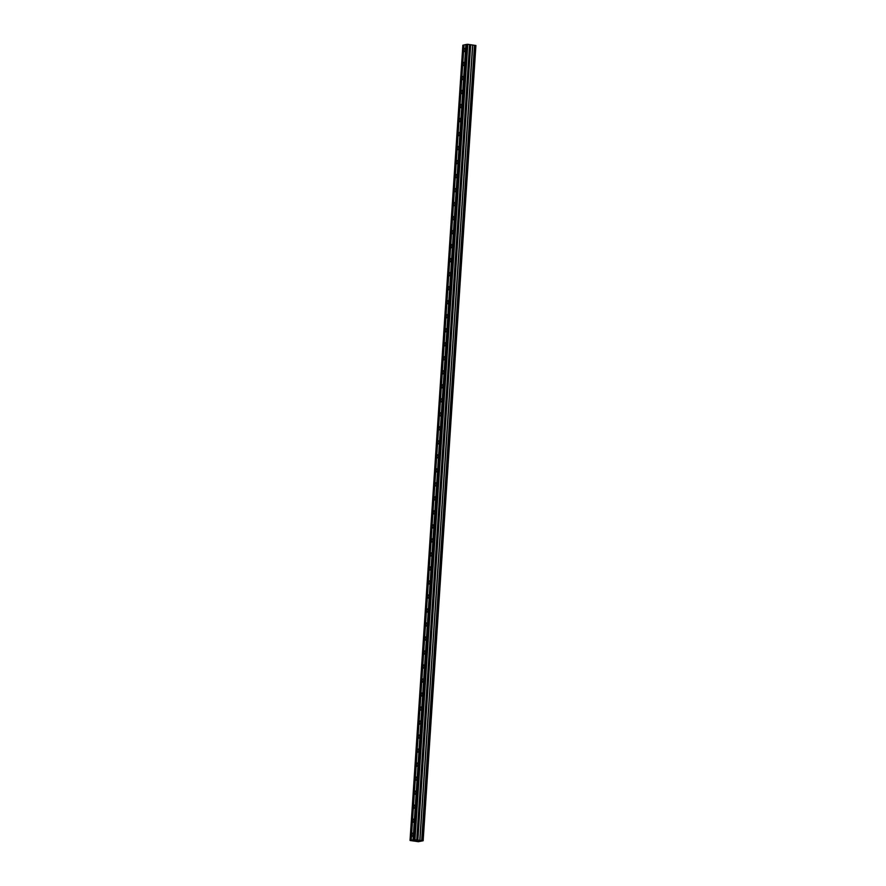 <?xml version="1.0" encoding="UTF-8"?>
<svg xmlns="http://www.w3.org/2000/svg" width="886" height="886" viewBox="0 0 886 886"><rect width="100%" height="100%" fill="white"/><g stroke="black" fill="none" stroke-linecap="round" stroke-linejoin="round"><path stroke-width="1.33" d="M465.371 49.837A1.595 0.742 98.3 0 1 464.386 51.576A1.595 0.742 98.3 0 1 463.854 50.159A1.595 0.742 98.3 0 1 464.84 48.42A1.595 0.742 98.3 0 1 465.371 49.837M464.441 63.847A1.595 0.742 98.3 0 1 463.456 65.586A1.595 0.742 98.3 0 1 462.924 64.169A1.595 0.742 98.3 0 1 463.91 62.43A1.595 0.742 98.3 0 1 464.441 63.847M463.511 77.857A1.595 0.742 98.3 0 1 462.525 79.607A1.595 0.742 98.3 0 1 461.994 78.178A1.595 0.742 98.3 0 1 462.979 76.44A1.595 0.742 98.3 0 1 463.511 77.857M462.581 91.878A1.595 0.742 98.3 0 1 461.595 93.617A1.595 0.742 98.3 0 1 461.063 92.188A1.595 0.742 98.3 0 1 462.049 90.45A1.595 0.742 98.3 0 1 462.581 91.878M461.65 105.888A1.595 0.742 98.3 0 1 460.665 107.627A1.595 0.742 98.3 0 1 460.133 106.209A1.595 0.742 98.3 0 1 461.119 104.47A1.595 0.742 98.3 0 1 461.65 105.888M460.72 119.898A1.595 0.742 98.3 0 1 459.734 121.637A1.595 0.742 98.3 0 1 459.203 120.219A1.595 0.742 98.3 0 1 460.188 118.48A1.595 0.742 98.3 0 1 460.72 119.898M459.79 133.908A1.595 0.742 98.3 0 1 458.804 135.658A1.595 0.742 98.3 0 1 458.272 134.229A1.595 0.742 98.3 0 1 459.258 132.49A1.595 0.742 98.3 0 1 459.79 133.908M458.859 147.929A1.595 0.742 98.3 0 1 457.874 149.668A1.595 0.742 98.3 0 1 457.342 148.239A1.595 0.742 98.3 0 1 458.328 146.5A1.595 0.742 98.3 0 1 458.859 147.929M457.929 161.939A1.595 0.742 98.3 0 1 456.932 163.677A1.595 0.742 98.3 0 1 456.412 162.26A1.595 0.742 98.3 0 1 457.397 160.521A1.595 0.742 98.3 0 1 457.929 161.939M456.999 175.949A1.595 0.742 98.3 0 1 456.002 177.687A1.595 0.742 98.3 0 1 455.482 176.27A1.595 0.742 98.3 0 1 456.467 174.531A1.595 0.742 98.3 0 1 456.999 175.949M456.068 189.958A1.595 0.742 98.3 0 1 455.072 191.708A1.595 0.742 98.3 0 1 454.551 190.28A1.595 0.742 98.3 0 1 455.537 188.541A1.595 0.742 98.3 0 1 456.068 189.958M455.138 203.979A1.595 0.742 98.3 0 1 454.141 205.718A1.595 0.742 98.3 0 1 453.621 204.289A1.595 0.742 98.3 0 1 454.607 202.551A1.595 0.742 98.3 0 1 455.138 203.979M454.208 217.989A1.595 0.742 98.3 0 1 453.211 219.728A1.595 0.742 98.3 0 1 452.691 218.31A1.595 0.742 98.3 0 1 453.676 216.572A1.595 0.742 98.3 0 1 454.208 217.989M453.267 231.999A1.595 0.742 98.3 0 1 452.281 233.738A1.595 0.742 98.3 0 1 451.76 232.32A1.595 0.742 98.3 0 1 452.746 230.581A1.595 0.742 98.3 0 1 453.267 231.999M452.336 246.009A1.595 0.742 98.3 0 1 451.351 247.759A1.595 0.742 98.3 0 1 450.83 246.33A1.595 0.742 98.3 0 1 451.816 244.591A1.595 0.742 98.3 0 1 452.336 246.009M451.406 260.03A1.595 0.742 98.3 0 1 450.42 261.769A1.595 0.742 98.3 0 1 449.9 260.34A1.595 0.742 98.3 0 1 450.885 258.601A1.595 0.742 98.3 0 1 451.406 260.03M450.476 274.04A1.595 0.742 98.3 0 1 449.49 275.779A1.595 0.742 98.3 0 1 448.958 274.361A1.595 0.742 98.3 0 1 449.955 272.622A1.595 0.742 98.3 0 1 450.476 274.04M449.545 288.05A1.595 0.742 98.3 0 1 448.56 289.788A1.595 0.742 98.3 0 1 448.028 288.371A1.595 0.742 98.3 0 1 449.025 286.632A1.595 0.742 98.3 0 1 449.545 288.05M448.615 302.06A1.595 0.742 98.3 0 1 447.629 303.798A1.595 0.742 98.3 0 1 447.098 302.381A1.595 0.742 98.3 0 1 448.094 300.642A1.595 0.742 98.3 0 1 448.615 302.06M447.685 316.08A1.595 0.742 98.3 0 1 446.699 317.819A1.595 0.742 98.3 0 1 446.167 316.391A1.595 0.742 98.3 0 1 447.164 314.652A1.595 0.742 98.3 0 1 447.685 316.08M446.754 330.09A1.595 0.742 98.3 0 1 445.769 331.829A1.595 0.742 98.3 0 1 445.237 330.412A1.595 0.742 98.3 0 1 446.234 328.662A1.595 0.742 98.3 0 1 446.754 330.09M445.824 344.1A1.595 0.742 98.3 0 1 444.838 345.839A1.595 0.742 98.3 0 1 444.307 344.421A1.595 0.742 98.3 0 1 445.293 342.683A1.595 0.742 98.3 0 1 445.824 344.1M444.894 358.11A1.595 0.742 98.3 0 1 443.908 359.849A1.595 0.742 98.3 0 1 443.377 358.431A1.595 0.742 98.3 0 1 444.362 356.693A1.595 0.742 98.3 0 1 444.894 358.11M443.964 372.131A1.595 0.742 98.3 0 1 442.978 373.87A1.595 0.742 98.3 0 1 442.446 372.441A1.595 0.742 98.3 0 1 443.432 370.702A1.595 0.742 98.3 0 1 443.964 372.131M443.033 386.141A1.595 0.742 98.3 0 1 442.048 387.88A1.595 0.742 98.3 0 1 441.516 386.462A1.595 0.742 98.3 0 1 442.502 384.712A1.595 0.742 98.3 0 1 443.033 386.141M442.103 400.151A1.595 0.742 98.3 0 1 441.117 401.89A1.595 0.742 98.3 0 1 440.586 400.472A1.595 0.742 98.3 0 1 441.571 398.733A1.595 0.742 98.3 0 1 442.103 400.151M441.173 414.161A1.595 0.742 98.3 0 1 440.187 415.899A1.595 0.742 98.3 0 1 439.655 414.482A1.595 0.742 98.3 0 1 440.641 412.743A1.595 0.742 98.3 0 1 441.173 414.161M440.242 428.182A1.595 0.742 98.3 0 1 439.257 429.92A1.595 0.742 98.3 0 1 438.725 428.492A1.595 0.742 98.3 0 1 439.711 426.753A1.595 0.742 98.3 0 1 440.242 428.182M439.312 442.192A1.595 0.742 98.3 0 1 438.326 443.93A1.595 0.742 98.3 0 1 437.795 442.513A1.595 0.742 98.3 0 1 438.78 440.763A1.595 0.742 98.3 0 1 439.312 442.192M438.382 456.201A1.595 0.742 98.3 0 1 437.396 457.94A1.595 0.742 98.3 0 1 436.864 456.523A1.595 0.742 98.3 0 1 437.85 454.784A1.595 0.742 98.3 0 1 438.382 456.201M437.451 470.211A1.595 0.742 98.3 0 1 436.466 471.95A1.595 0.742 98.3 0 1 435.934 470.532A1.595 0.742 98.3 0 1 436.92 468.794A1.595 0.742 98.3 0 1 437.451 470.211M436.521 484.232A1.595 0.742 98.3 0 1 435.535 485.971A1.595 0.742 98.3 0 1 435.004 484.542A1.595 0.742 98.3 0 1 435.99 482.804A1.595 0.742 98.3 0 1 436.521 484.232M435.591 498.242A1.595 0.742 98.3 0 1 434.605 499.981A1.595 0.742 98.3 0 1 434.074 498.563A1.595 0.742 98.3 0 1 435.059 496.813A1.595 0.742 98.3 0 1 435.591 498.242M434.661 512.252A1.595 0.742 98.3 0 1 433.675 513.991A1.595 0.742 98.3 0 1 433.143 512.573A1.595 0.742 98.3 0 1 434.129 510.834A1.595 0.742 98.3 0 1 434.661 512.252M433.73 526.262A1.595 0.742 98.3 0 1 432.745 528.001A1.595 0.742 98.3 0 1 432.213 526.583A1.595 0.742 98.3 0 1 433.199 524.844A1.595 0.742 98.3 0 1 433.73 526.262M432.8 540.283A1.595 0.742 98.3 0 1 431.803 542.022A1.595 0.742 98.3 0 1 431.283 540.593A1.595 0.742 98.3 0 1 432.268 538.854A1.595 0.742 98.3 0 1 432.8 540.283M431.87 554.293A1.595 0.742 98.3 0 1 430.873 556.031A1.595 0.742 98.3 0 1 430.352 554.603A1.595 0.742 98.3 0 1 431.338 552.864A1.595 0.742 98.3 0 1 431.87 554.293M430.939 568.303A1.595 0.742 98.3 0 1 429.943 570.041A1.595 0.742 98.3 0 1 429.422 568.624A1.595 0.742 98.3 0 1 430.408 566.885A1.595 0.742 98.3 0 1 430.939 568.303M430.009 582.312A1.595 0.742 98.3 0 1 429.012 584.051A1.595 0.742 98.3 0 1 428.492 582.634A1.595 0.742 98.3 0 1 429.477 580.895A1.595 0.742 98.3 0 1 430.009 582.312M429.079 596.322A1.595 0.742 98.3 0 1 428.082 598.072A1.595 0.742 98.3 0 1 427.561 596.643A1.595 0.742 98.3 0 1 428.547 594.905A1.595 0.742 98.3 0 1 429.079 596.322M428.137 610.343A1.595 0.742 98.3 0 1 427.152 612.082A1.595 0.742 98.3 0 1 426.631 610.653A1.595 0.742 98.3 0 1 427.617 608.915A1.595 0.742 98.3 0 1 428.137 610.343M427.207 624.353A1.595 0.742 98.3 0 1 426.221 626.092A1.595 0.742 98.3 0 1 425.701 624.674A1.595 0.742 98.3 0 1 426.687 622.936A1.595 0.742 98.3 0 1 427.207 624.353M426.277 638.363A1.595 0.742 98.3 0 1 425.291 640.102A1.595 0.742 98.3 0 1 424.771 638.684A1.595 0.742 98.3 0 1 425.756 636.945A1.595 0.742 98.3 0 1 426.277 638.363M425.346 652.373A1.595 0.742 98.3 0 1 424.361 654.123A1.595 0.742 98.3 0 1 423.829 652.694A1.595 0.742 98.3 0 1 424.826 650.955A1.595 0.742 98.3 0 1 425.346 652.373M424.416 666.394A1.595 0.742 98.3 0 1 423.43 668.133A1.595 0.742 98.3 0 1 422.899 666.704A1.595 0.742 98.3 0 1 423.896 664.965A1.595 0.742 98.3 0 1 424.416 666.394M423.486 680.404A1.595 0.742 98.3 0 1 422.5 682.142A1.595 0.742 98.3 0 1 421.969 680.725A1.595 0.742 98.3 0 1 422.965 678.986A1.595 0.742 98.3 0 1 423.486 680.404M422.556 694.414A1.595 0.742 98.3 0 1 421.57 696.152A1.595 0.742 98.3 0 1 421.038 694.735A1.595 0.742 98.3 0 1 422.035 692.996A1.595 0.742 98.3 0 1 422.556 694.414M421.625 708.423A1.595 0.742 98.3 0 1 420.64 710.173A1.595 0.742 98.3 0 1 420.108 708.745A1.595 0.742 98.3 0 1 421.105 707.006A1.595 0.742 98.3 0 1 421.625 708.423M420.695 722.444A1.595 0.742 98.3 0 1 419.709 724.183A1.595 0.742 98.3 0 1 419.178 722.755A1.595 0.742 98.3 0 1 420.163 721.016A1.595 0.742 98.3 0 1 420.695 722.444M419.765 736.454A1.595 0.742 98.3 0 1 418.779 738.193A1.595 0.742 98.3 0 1 418.247 736.775A1.595 0.742 98.3 0 1 419.233 735.037A1.595 0.742 98.3 0 1 419.765 736.454M418.834 750.464A1.595 0.742 98.3 0 1 417.849 752.203A1.595 0.742 98.3 0 1 417.317 750.785A1.595 0.742 98.3 0 1 418.303 749.047A1.595 0.742 98.3 0 1 418.834 750.464M417.904 764.474A1.595 0.742 98.3 0 1 416.918 766.224A1.595 0.742 98.3 0 1 416.387 764.795A1.595 0.742 98.3 0 1 417.372 763.056A1.595 0.742 98.3 0 1 417.904 764.474M416.974 778.495A1.595 0.742 98.3 0 1 415.988 780.234A1.595 0.742 98.3 0 1 415.456 778.805A1.595 0.742 98.3 0 1 416.442 777.066A1.595 0.742 98.3 0 1 416.974 778.495M416.043 792.505A1.595 0.742 98.3 0 1 415.058 794.244A1.595 0.742 98.3 0 1 414.526 792.826A1.595 0.742 98.3 0 1 415.512 791.087A1.595 0.742 98.3 0 1 416.043 792.505M415.113 806.515A1.595 0.742 98.3 0 1 414.127 808.253A1.595 0.742 98.3 0 1 413.596 806.836A1.595 0.742 98.3 0 1 414.582 805.097A1.595 0.742 98.3 0 1 415.113 806.515M414.183 820.525A1.595 0.742 98.3 0 1 413.197 822.263A1.595 0.742 98.3 0 1 412.666 820.846A1.595 0.742 98.3 0 1 413.651 819.107A1.595 0.742 98.3 0 1 414.183 820.525M413.253 834.546A1.595 0.742 98.3 0 1 412.267 836.284A1.595 0.742 98.3 0 1 411.735 834.856A1.595 0.742 98.3 0 1 412.721 833.117A1.595 0.742 98.3 0 1 413.253 834.546M415.8 840.426L418.048 840.57M416.852 840.748L414.858 840.626M413.075 839.762L410.251 840.515L418.402 841.7L423.143 840.748L475.904 45.496L467.786 44.311L466.39 44.444L413.651 839.695L413.075 839.762L465.892 44.544L464.031 44.931L411.215 840.149M413.574 839.651L423.087 840.714M469.923 44.732L417.107 839.939L469.923 44.732M474.619 45.407L421.802 840.626L474.619 45.407M423.143 840.748L475.904 45.496M464.031 44.998L462.857 45.186L410.041 840.393M410.949 840.26L463.766 45.042M410.716 840.26L463.533 45.042M414.969 839.529L467.786 44.311M414.249 839.518L467.066 44.3M413.308 839.762L466.125 44.555M423.032 840.703L475.848 45.485M422.711 840.648L475.527 45.441M422.622 840.648L475.439 45.43M421.935 840.637L474.752 45.43M421.67 840.604L474.486 45.385M419.909 840.57L472.725 45.352M419.776 840.559L472.592 45.341M417.849 840.271L470.665 45.064M417.76 840.249L470.577 45.042M417.24 839.961L470.056 44.743M416.963 839.917L469.779 44.71M416.819 839.806L469.635 44.588M416.763 839.784L469.58 44.577"/></g></svg>
